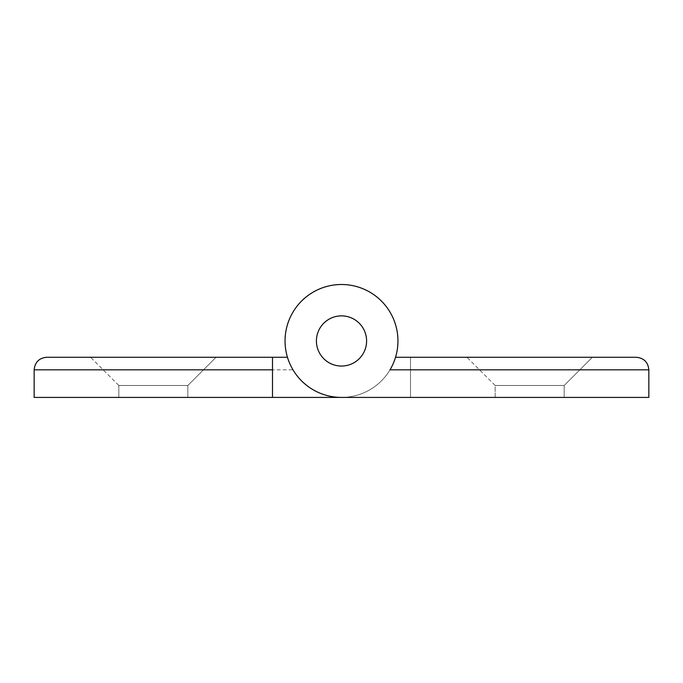 <?xml version="1.0" encoding="UTF-8"?>
<svg xmlns="http://www.w3.org/2000/svg" width="683" height="683" viewBox="0 0 683 683"><rect width="100%" height="100%" fill="white"/><g stroke="black" fill="none" stroke-linecap="round" stroke-linejoin="round"><path stroke-width="0.51" stroke-dasharray="3.42 2.56" d="M46.692 357.269L287.458 357.269A56.45 56.45 0 0 1 330.538 285.588A56.45 56.45 0 0 1 397.685 335.455A56.45 56.45 0 0 1 341.5 397.412L272.5 397.412L341.5 397.412A56.45 56.45 0 0 0 397.685 335.455A56.45 56.45 0 0 0 330.538 285.588A56.45 56.45 0 0 0 287.458 357.269A56.45 56.45 0 0 1 330.538 285.588A56.45 56.45 0 0 1 397.685 335.455A56.45 56.45 0 0 1 341.5 397.412L272.5 397.412L341.5 397.412A56.45 56.45 0 0 0 397.685 335.455A56.45 56.45 0 0 0 330.538 285.588A56.45 56.45 0 0 0 287.458 357.269C287.441 358.379 289.276 362.553 292.981 369.819L34.15 369.819L34.15 397.412L341.5 397.412A56.45 56.45 0 0 0 397.054 330.922A56.45 56.45 0 0 0 321.736 288.081A56.45 56.45 0 0 0 292.981 369.819M216.05 357.269L90.6 357.269L216.05 357.269L90.6 357.269L216.05 357.269L90.6 357.269L216.05 357.269L187.825 385.494L118.825 385.494L187.825 385.494L216.05 357.269L187.825 385.494L118.825 385.494L187.825 385.494L118.825 385.494L187.825 385.494L187.825 397.412L118.825 397.412L187.825 397.412L118.825 397.412L187.825 397.412L118.825 397.412L187.825 397.412L187.825 385.494L187.825 397.412M272.5 357.269L272.5 397.412M366.592 340.962A25.092 25.092 0 0 0 328.958 319.234A25.092 25.092 0 0 0 328.958 362.69A25.092 25.092 0 0 0 366.592 340.962A25.092 25.092 0 0 1 328.958 362.69A25.092 25.092 0 0 1 328.958 319.234A25.092 25.092 0 0 1 366.592 340.962A25.092 25.092 0 0 0 328.958 319.234A25.092 25.092 0 0 0 328.958 362.69A25.092 25.092 0 0 0 366.592 340.962A25.092 25.092 0 0 0 328.958 319.234A25.092 25.092 0 0 0 328.958 362.69A25.092 25.092 0 0 0 366.592 340.962A25.092 25.092 0 0 1 328.958 362.69A25.092 25.092 0 0 1 328.958 319.234A25.092 25.092 0 0 1 366.592 340.962A25.092 25.092 0 0 0 328.958 319.234A25.092 25.092 0 0 0 328.958 362.69A25.092 25.092 0 0 0 366.592 340.962A25.092 25.092 0 0 1 328.958 362.69A25.092 25.092 0 0 1 328.958 319.234A25.092 25.092 0 0 1 366.592 340.962A25.092 25.092 0 0 0 328.958 319.234A25.092 25.092 0 0 0 328.958 362.69A25.092 25.092 0 0 0 366.592 340.962A25.092 25.092 0 0 1 328.958 362.69A25.092 25.092 0 0 1 328.958 319.234A25.092 25.092 0 0 1 366.592 340.962A25.092 25.092 0 0 1 328.958 362.69A25.092 25.092 0 0 1 328.958 319.234A25.092 25.092 0 0 1 366.592 340.962A25.092 25.092 0 0 0 328.958 319.234A25.092 25.092 0 0 0 328.958 362.69A25.092 25.092 0 0 0 366.592 340.962A25.092 25.092 0 0 1 328.958 362.69A25.092 25.092 0 0 1 328.958 319.234A25.092 25.092 0 0 1 366.592 340.962M395.252 358.199A56.45 56.45 0 0 1 341.5 397.412L648.85 397.412L648.85 369.819L410.5 369.819L410.5 357.269L636.308 357.269M390.019 369.819C393.724 362.553 395.559 358.379 395.542 357.269A56.45 56.45 0 0 0 352.462 285.588A56.45 56.45 0 0 0 285.315 335.455A56.45 56.45 0 0 0 341.5 397.412A56.45 56.45 0 0 1 285.315 335.455A56.45 56.45 0 0 1 352.462 285.588A56.45 56.45 0 0 1 395.542 357.269L410.5 357.269L395.542 357.269A56.45 56.45 0 0 0 352.462 285.588A56.45 56.45 0 0 0 285.315 335.455A56.45 56.45 0 0 0 341.5 397.412L410.5 397.412L410.5 369.819M410.5 357.269L410.5 397.412L410.5 357.269L395.542 357.269A56.45 56.45 0 0 0 352.462 285.588A56.45 56.45 0 0 0 285.315 335.455A56.45 56.45 0 0 0 341.5 397.412L410.5 397.412L410.5 357.269L395.542 357.269L410.5 357.269L410.5 397.412L410.5 357.269M341.5 397.412A56.45 56.45 0 0 1 285.315 335.455A56.45 56.45 0 0 1 352.462 285.588A56.45 56.45 0 0 1 395.542 357.269M564.175 397.412L564.175 385.494L564.175 397.412L564.175 385.494L495.175 385.494L495.175 397.412L564.175 397.412L495.175 397.412L564.175 397.412L495.175 397.412L564.175 397.412L495.175 397.412L495.175 385.494L564.175 385.494L592.4 357.269L466.95 357.269L592.4 357.269L466.95 357.269L592.4 357.269L466.95 357.269L592.4 357.269L564.175 385.494L495.175 385.494L564.175 385.494L495.175 385.494L564.175 385.494L592.4 357.269M118.825 397.412L118.825 385.494L118.825 397.412L118.825 385.494L90.6 357.269M495.175 397.412L495.175 385.494L466.95 357.269"/><path stroke-width="1.02" d="M272.5 369.819L34.15 369.819C34.91 362.212 39.093 358.029 46.692 357.269C39.093 358.029 34.91 362.212 34.15 369.819L34.15 397.412L272.5 397.412L272.5 357.269L46.692 357.269M272.5 357.269L287.458 357.269A56.45 56.45 0 0 1 341.987 284.512A56.45 56.45 0 0 1 395.252 358.199M341.5 397.412L648.85 397.412L648.85 369.819C648.09 362.212 643.907 358.029 636.308 357.269C643.907 358.029 648.09 362.212 648.85 369.819L390.019 369.819A56.45 56.45 0 0 0 361.264 288.081A56.45 56.45 0 0 0 285.946 330.922A56.45 56.45 0 0 0 341.5 397.412L272.5 397.412M636.308 357.269L395.542 357.269M366.592 340.962A25.092 25.092 0 0 1 328.958 362.69A25.092 25.092 0 0 1 328.958 319.234A25.092 25.092 0 0 1 366.592 340.962A25.092 25.092 0 0 0 328.958 319.234A25.092 25.092 0 0 0 328.958 362.69A25.092 25.092 0 0 0 366.592 340.962"/></g></svg>
